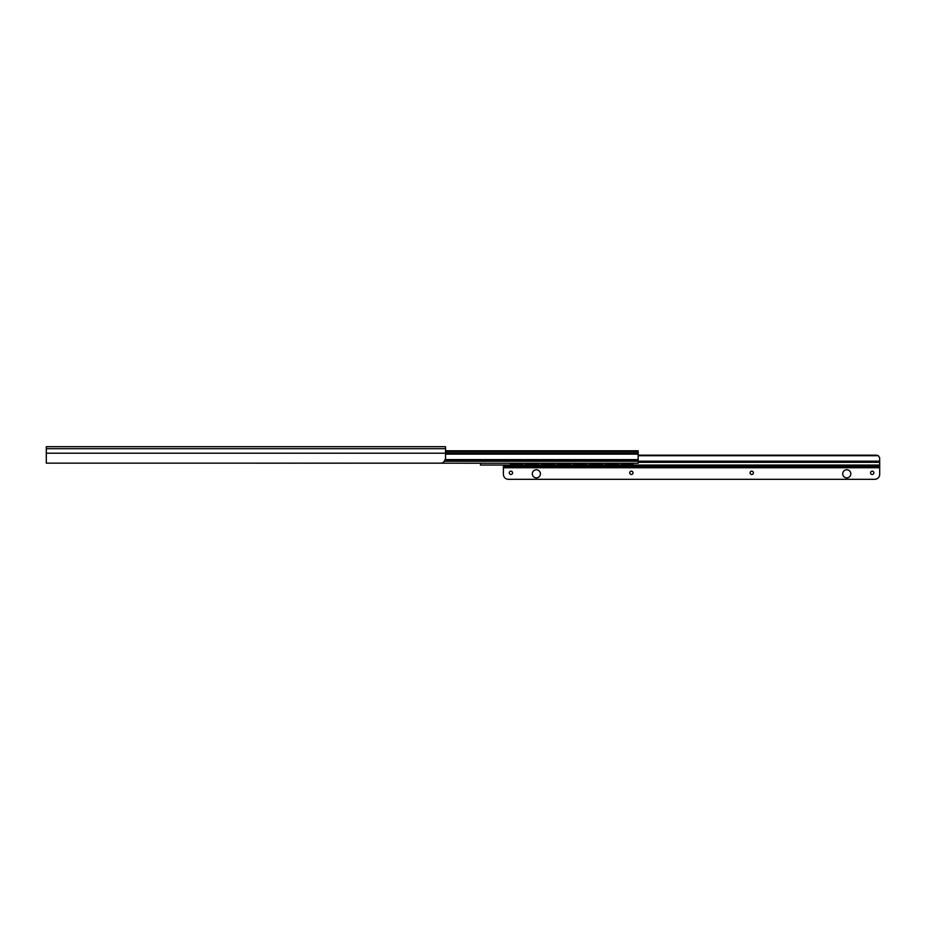 <?xml version="1.0" encoding="UTF-8"?>
<svg xmlns="http://www.w3.org/2000/svg" width="926" height="926" viewBox="0 0 926 926"><rect width="100%" height="100%" fill="white"/><g stroke="black" fill="none" stroke-linecap="round" stroke-linejoin="round"><path stroke-width="1.39" d="M445.533 453.208L445.533 458.162C444.758 461.53 443.103 463.197 440.545 463.15L46.3 463.15L46.3 446.679L445.533 446.679L445.533 453.208L46.3 453.208M271.712 463.197L287.685 463.15M415.438 463.197L428.912 463.15A2.5 2.477 180 0 0 429.386 463.15M397.474 463.197L413.447 463.15M379.51 463.197L395.483 463.15M361.545 463.197L377.519 463.15M343.581 463.197L359.554 463.15M325.616 463.197L341.578 463.15M307.652 463.197L323.614 463.15M289.688 463.197L305.649 463.15M269.721 463.197L256.051 463.197A2.5 2.477 180 0 1 255.576 463.15M445.533 450.777L638.164 450.777L638.164 463.255L253.898 463.15M638.164 451.471L445.533 451.471M524.984 463.255L538.955 463.255M538.955 463.752L524.984 463.752M620.802 463.255L632.273 463.752A2.5 2.454 0 0 0 633.778 463.255M633.94 463.255A2.5 2.454 180 0 1 632.273 463.88L620.802 463.752M604.828 463.255L618.799 463.255M588.855 463.255L602.826 463.255M572.893 463.255L586.864 463.255M556.92 463.255L570.891 463.255M540.946 463.255L554.929 463.255M522.982 463.255L511.302 463.752A2.5 2.454 0 0 1 509.798 463.255M618.799 463.752L604.828 463.752M602.826 463.752L588.855 463.752M586.864 463.752L572.893 463.752M570.891 463.752L556.92 463.752M554.929 463.752L540.946 463.752M509.647 463.255A2.5 2.454 180 0 0 511.302 463.88L522.982 463.752M879.642 457.583L879.7 465.049L480.467 465.049L480.467 463.255M879.7 458.162L878.438 455.719L876.702 455.164L638.164 455.164M878.438 455.719L638.164 455.719M857.036 465.049L857.43 465.199A2.292 2.292 0 0 0 858.24 465.35M872.431 465.049L872.037 465.199A2.292 2.292 0 0 1 871.216 465.35M697.336 465.049L697.729 465.199A2.292 2.292 0 0 0 698.551 465.35M712.731 465.049L712.337 465.199A2.292 2.292 0 0 1 711.527 465.35M537.647 465.049L538.041 465.199A2.292 2.292 0 0 0 538.851 465.35M553.042 465.049L552.648 465.199A2.292 2.292 0 0 1 551.827 465.35M879.7 474.332L879.7 465.35L503.42 465.35L503.42 474.332A4.989 4.989 0 0 0 508.409 479.321L874.711 479.321A4.989 4.989 0 0 0 879.7 474.332M512.553 472.827A1.644 1.644 0 0 1 510.909 474.482A1.644 1.644 0 0 1 509.265 472.827A1.644 1.644 0 0 1 510.909 471.184A1.644 1.644 0 0 1 512.553 472.827M633.025 472.827A1.644 1.644 0 0 1 631.382 474.482A1.644 1.644 0 0 1 629.726 472.827A1.644 1.644 0 0 1 631.382 471.184A1.644 1.644 0 0 1 633.025 472.827M753.394 472.827A1.644 1.644 0 0 1 751.75 474.482A1.644 1.644 0 0 1 750.095 472.827A1.644 1.644 0 0 1 751.75 471.184A1.644 1.644 0 0 1 753.394 472.827M873.866 472.827A1.644 1.644 0 0 1 872.211 474.482A1.644 1.644 0 0 1 870.567 472.827A1.644 1.644 0 0 1 872.211 471.184A1.644 1.644 0 0 1 873.866 472.827M850.809 473.834A4.04 4.04 0 0 1 846.758 477.874A4.04 4.04 0 0 1 842.718 473.834A4.04 4.04 0 0 1 846.758 469.783A4.04 4.04 0 0 1 850.809 473.834M540.402 473.834A4.04 4.04 0 0 1 536.362 477.874A4.04 4.04 0 0 1 532.323 473.834A4.04 4.04 0 0 1 536.362 469.783A4.04 4.04 0 0 1 540.402 473.834M879.7 466.739L503.42 466.739M445.533 448.705L46.3 448.705M638.164 452.964L445.533 452.964M638.164 453.184L445.533 453.184M638.164 454.122L445.533 454.122M638.164 459.597L445.325 459.597M638.164 460.673L444.85 460.673M638.164 461.252L444.457 461.252M879.7 461.183L638.164 461.183M879.7 462.19L638.164 462.19M879.7 462.305L638.164 462.305M857.43 465.199L872.037 465.199M697.729 465.199L712.337 465.199M538.041 465.199L552.648 465.199M879.7 467.746L503.42 467.746"/></g></svg>
